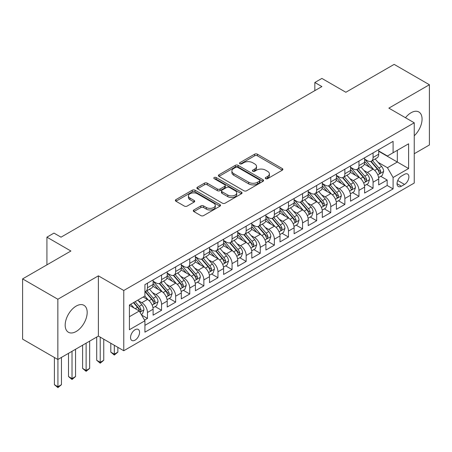 <?xml version="1.0" encoding="UTF-8"?>
<svg xmlns="http://www.w3.org/2000/svg" width="452" height="452" viewBox="0 0 452 452"><rect width="100%" height="100%" fill="white"/><g stroke="black" fill="none" stroke-linecap="round" stroke-linejoin="round"><path stroke-width="0.68" d="M265.663 178.664A1.373 0.791 0 0 0 267.601 178.664L282.308 170.172A1.955 1.13 0 0 0 282.879 169.376A1.955 1.13 0 0 0 282.308 168.573L257.391 154.188A1.955 1.13 0 0 0 254.623 154.188L239.916 162.68A1.373 0.791 0 0 0 239.515 163.24A1.373 0.791 0 0 0 239.916 163.799A1.373 0.791 0 0 0 241.854 163.799L243.758 162.703A6.266 3.616 0 0 1 252.617 162.703L254.691 163.901A6.266 3.616 0 0 1 256.527 166.455A6.266 3.616 0 0 1 254.691 169.014L252.792 170.11A1.373 0.791 0 0 0 252.391 170.67A1.373 0.791 0 0 0 252.792 171.229A1.373 0.791 0 0 0 254.73 171.229L256.629 170.133A6.266 3.616 0 0 1 265.488 170.133L267.567 171.331A6.266 3.616 0 0 1 269.398 173.89A6.266 3.616 0 0 1 267.567 176.444L265.663 177.546A1.373 0.791 0 0 0 265.262 178.105A1.373 0.791 0 0 0 265.663 178.664L265.663 177.546M76.185 331.486A15.554 8.978 120 0 0 86.343 317.779A15.554 8.978 120 0 0 83.959 305.315A15.554 8.978 120 0 0 76.185 306.083A15.554 8.978 120 0 0 66.02 319.79A15.554 8.978 120 0 0 68.405 332.254A15.554 8.978 120 0 0 76.185 331.486M414.241 135.769A15.554 8.978 120 0 0 418.846 111.972A15.554 8.978 120 0 0 411.071 112.74A15.554 8.978 120 0 0 405.478 117.735M135.052 340.153A6.379 3.684 120 0 0 139.222 334.531A6.379 3.684 120 0 0 138.244 329.418A6.379 3.684 120 0 0 135.052 329.734A6.379 3.684 120 0 0 130.882 335.356A6.379 3.684 120 0 0 131.86 340.469A6.379 3.684 120 0 0 135.052 340.153M193.863 209.965A1.955 1.13 0 0 0 193.292 210.768A1.955 1.13 0 0 0 193.863 211.564L200.852 215.598A1.955 1.13 0 0 0 203.62 215.598L219.954 206.174A1.955 1.13 0 0 0 220.525 205.372A1.955 1.13 0 0 0 219.954 204.575L195.038 190.19A1.955 1.13 0 0 0 192.269 190.19L175.941 199.62A1.955 1.13 0 0 0 175.365 200.417A1.955 1.13 0 0 0 175.941 201.219L184.382 206.089A1.955 1.13 0 0 0 187.151 206.089L194.14 202.055A1.955 1.13 0 0 0 194.716 201.259A1.955 1.13 0 0 0 194.14 200.456L189.953 198.038A5.238 3.023 0 0 1 188.422 195.902A5.238 3.023 0 0 1 191.654 193.111A5.238 3.023 0 0 1 197.36 193.767L213.762 203.236A5.238 3.023 0 0 1 215.293 205.372A5.238 3.023 0 0 1 212.061 208.163A5.238 3.023 0 0 1 206.355 207.508L203.62 205.931A1.955 1.13 0 0 0 200.852 205.931L193.863 209.965L193.863 211.564M414.241 153.731L429.4 144.979L429.4 84.733L394.15 64.382L345.853 92.264L321.886 78.428L314.835 82.496L321.886 86.564L61.026 237.17L53.974 233.102L46.923 237.17L46.923 264.849M57.85 299.247L57.85 359.487L98.389 336.085L98.389 275.839L57.85 299.247L22.6 278.895L70.896 251.013L46.923 237.17M98.389 275.839L123.769 290.495L414.241 122.791L414.241 183.037L123.769 350.741L123.769 290.495M429.4 84.733L388.861 108.141L414.241 122.791M243.899 190.75A1.955 1.13 0 0 0 246.668 190.75L262.996 181.32A1.955 1.13 0 0 0 263.572 180.523A1.955 1.13 0 0 0 262.996 179.721L238.085 165.336A1.955 1.13 0 0 0 235.317 165.336L218.983 174.766A1.955 1.13 0 0 0 218.412 175.568A1.955 1.13 0 0 0 218.983 176.365L243.899 190.75M214.756 178.958A1.373 0.791 0 0 1 216.146 179.15L216.146 177.523L241.475 192.145A1.955 1.13 0 0 1 242.052 192.947A1.955 1.13 0 0 1 241.475 193.744L225.141 203.174A1.955 1.13 0 0 1 222.378 203.174L197.462 188.789L197.462 187.196A1.955 1.13 0 0 0 196.891 187.992A1.955 1.13 0 0 0 197.462 188.789M197.462 187.196L204.451 183.156A1.955 1.13 0 0 1 207.219 183.156L217.322 188.992A1.955 1.13 0 0 0 220.09 188.992L224.729 186.314A1.955 1.13 0 0 0 225.299 185.518A1.955 1.13 0 0 0 224.729 184.715L214.208 178.642A1.373 0.791 0 0 1 213.807 178.082A1.373 0.791 0 0 1 214.655 177.353A1.373 0.791 0 0 1 216.146 177.523M57.85 359.487L22.6 339.136L22.6 278.895M144.533 320.106L147.459 318.417L141.606 315.038M138.278 300.665L141.821 302.704A7.978 4.605 60 0 1 147.459 312.473L153.098 309.219L153.098 315.163L161.562 310.275L155.143 306.575M152.38 292.523L155.923 294.568A7.978 4.605 60 0 1 161.562 304.337L167.2 301.077L167.2 307.021L175.658 302.139L169.246 298.433M166.483 284.381L170.02 286.427A7.978 4.605 60 0 1 175.658 296.196L181.303 292.936L181.303 298.879L189.761 293.998L183.348 290.291M180.58 276.24L184.122 278.285A7.978 4.605 60 0 1 189.761 288.054L195.4 284.8L195.4 290.738L203.863 285.856L197.445 282.15M194.682 268.098L198.225 270.143A7.978 4.605 60 0 1 203.863 279.912L209.502 276.658L209.502 282.596L217.96 277.714L211.547 274.008M208.784 259.957L212.321 262.002A7.978 4.605 60 0 1 217.96 271.771L223.604 268.516L223.604 274.46L232.062 269.573L225.65 265.872M222.881 251.815L226.424 253.86A7.978 4.605 60 0 1 232.062 263.629L237.701 260.375L237.701 266.318L246.165 261.431L239.746 257.73M236.984 243.679L240.526 245.718A7.978 4.605 60 0 1 246.165 255.487L251.804 252.233L251.804 258.177L260.262 253.289L253.849 249.589M251.086 235.537L254.623 237.582A7.978 4.605 60 0 1 260.262 247.351L265.906 244.091L265.906 250.035L274.364 245.153L267.951 241.447M265.183 227.396L268.725 229.441A7.978 4.605 60 0 1 274.364 239.21L280.003 235.95L280.003 241.893L288.466 237.012L282.048 233.305M279.285 219.254L282.828 221.299A7.978 4.605 60 0 1 288.466 231.068L294.105 227.808L294.105 233.752L302.563 228.87L296.15 225.164M293.388 211.112L296.924 213.158A7.978 4.605 60 0 1 302.563 222.926L308.207 219.672L308.207 225.61L316.666 220.729L310.253 217.022M307.484 202.971L311.027 205.016A7.978 4.605 60 0 1 316.666 214.785L322.304 211.53L322.304 217.474L330.768 212.587L324.35 208.886M321.587 194.829L325.129 196.874A7.978 4.605 60 0 1 330.768 206.643L336.407 203.389L336.407 209.332L344.865 204.445L338.452 200.744M335.689 186.693L339.226 188.733A7.978 4.605 60 0 1 344.865 198.501L350.509 195.247L350.509 201.191L358.967 196.304L352.554 192.603M349.786 178.551L353.328 180.591A7.978 4.605 60 0 1 358.967 190.365L364.606 187.105L364.606 193.049L373.069 188.168L373.069 182.224A7.978 4.605 -120 0 0 367.431 172.455L363.888 170.41M366.651 184.461L373.069 188.168M153.098 309.219A7.978 4.605 -120 0 0 147.459 299.45L143.227 297.009M167.2 301.077A7.978 4.605 -120 0 0 161.562 291.308L152.838 286.274M181.303 292.936A7.978 4.605 -120 0 0 175.658 283.167L166.941 278.133M195.4 284.8A7.978 4.605 -120 0 0 189.761 275.025L181.043 269.991M209.502 276.658A7.978 4.605 -120 0 0 203.863 266.889L195.14 261.855M223.604 268.516A7.978 4.605 -120 0 0 217.96 258.747L209.242 253.713M237.701 260.375A7.978 4.605 -120 0 0 232.062 250.606L223.344 245.572M251.804 252.233A7.978 4.605 -120 0 0 246.165 242.464L237.441 237.43M265.906 244.091A7.978 4.605 -120 0 0 260.262 234.322L251.544 229.288M280.003 235.95A7.978 4.605 -120 0 0 274.364 226.181L265.646 221.147M294.105 227.808A7.978 4.605 -120 0 0 288.466 218.039L279.743 213.005M308.207 219.672A7.978 4.605 -120 0 0 302.563 209.903L293.845 204.869M322.304 211.53A7.978 4.605 -120 0 0 316.666 201.761L307.948 196.727M336.407 203.389A7.978 4.605 -120 0 0 330.768 193.62L322.044 188.586M350.509 195.247A7.978 4.605 -120 0 0 344.865 185.478L336.147 180.444M364.606 187.105A7.978 4.605 -120 0 0 358.967 177.337L350.249 172.302M404.512 174.325L401.41 176.116A6.181 3.571 120 0 0 397.37 181.563A6.181 3.571 120 0 0 398.319 186.518A6.181 3.571 120 0 0 401.41 186.213L404.512 184.422A6.181 3.571 120 0 0 408.551 178.975A6.181 3.571 120 0 0 407.602 174.02A6.181 3.571 120 0 0 404.512 174.325M129.413 316.711L139.284 311.01L144.922 320.779L144.922 332.175L393.093 188.896L393.093 177.5L387.449 167.732L377.991 162.268M144.922 320.779L129.413 329.734L129.413 304.987L144.922 296.032L144.922 284.636L393.093 141.352L393.093 152.753L408.602 143.798L408.602 168.545L393.093 177.5M153.098 281.212L155.923 282.845A7.978 4.605 60 0 0 159.906 283.24L165.551 279.98A7.978 4.605 -120 0 0 167.2 276.33L167.2 271.771M167.2 273.076L170.02 274.703A7.978 4.605 60 0 0 174.009 275.098L179.647 271.838A7.978 4.605 -120 0 0 181.303 268.189L181.303 263.629M181.303 264.934L184.122 266.561A7.978 4.605 60 0 0 188.111 266.957L193.75 263.702A7.978 4.605 -120 0 0 195.4 260.047L195.4 255.487M195.4 256.792L198.225 258.42A7.978 4.605 60 0 0 202.208 258.815L207.852 255.561A7.978 4.605 -120 0 0 209.502 251.905L209.502 247.346M209.502 248.651L212.321 250.278A7.978 4.605 60 0 0 216.31 250.674L221.949 247.419A7.978 4.605 -120 0 0 223.604 243.769L223.604 239.21M223.604 240.509L226.424 242.136A7.978 4.605 60 0 0 230.413 242.532L236.051 239.277A7.978 4.605 -120 0 0 237.701 235.628L237.701 231.068M237.701 232.368L240.526 233.995A7.978 4.605 60 0 0 244.509 234.39L250.154 231.136A7.978 4.605 -120 0 0 251.804 227.486L251.804 222.926M251.804 224.226L254.623 225.859A7.978 4.605 60 0 0 258.612 226.254L264.25 222.994A7.978 4.605 -120 0 0 265.906 219.344L265.906 214.785M265.906 216.09L268.725 217.717A7.978 4.605 60 0 0 272.714 218.113L278.353 214.853A7.978 4.605 -120 0 0 280.003 211.203L280.003 206.643M280.003 207.948L282.828 209.575A7.978 4.605 60 0 0 286.811 209.971L292.455 206.711A7.978 4.605 -120 0 0 294.105 203.061L294.105 198.501M294.105 199.807L296.924 201.434A7.978 4.605 60 0 0 300.913 201.829L306.552 198.575A7.978 4.605 -120 0 0 308.207 194.919L308.207 190.36M308.207 191.665L311.027 193.292A7.978 4.605 60 0 0 315.016 193.688L320.654 190.433A7.978 4.605 -120 0 0 322.304 186.778L322.304 182.224M322.304 183.523L325.129 185.15A7.978 4.605 60 0 0 329.112 185.546L334.757 182.292A7.978 4.605 -120 0 0 336.407 178.642L336.407 174.082M336.407 175.382L339.226 177.009A7.978 4.605 60 0 0 343.215 177.404L348.854 174.15A7.978 4.605 -120 0 0 350.509 170.5L350.509 165.94M350.509 167.24L353.328 168.873A7.978 4.605 60 0 0 357.317 169.268L362.956 166.008A7.978 4.605 -120 0 0 364.606 162.358L364.606 157.799M144.922 325.338L387.166 185.478L387.166 180.026L378.708 184.908L378.708 178.964A7.978 4.605 -120 0 0 373.069 169.195L364.346 164.161M364.606 159.104L367.431 160.731A7.978 4.605 -120 0 0 371.414 161.127A7.978 4.605 -120 0 0 373.069 157.471L373.069 152.912M371.414 161.127L377.058 157.867A7.978 4.605 -120 0 0 378.708 154.217L378.708 149.657M147.459 283.167L147.459 287.726A7.978 4.605 60 0 1 145.81 291.376A7.978 4.605 60 0 1 144.922 291.704M145.81 291.376L151.448 288.122A7.978 4.605 -120 0 0 153.098 284.472L153.098 279.912M161.562 275.025L161.562 279.585A7.978 4.605 60 0 1 159.906 283.24M175.658 266.889L175.658 271.443A7.978 4.605 60 0 1 174.009 275.098M189.761 258.747L189.761 263.307A7.978 4.605 60 0 1 188.111 266.957M203.863 250.606L203.863 255.165A7.978 4.605 60 0 1 202.208 258.815M217.96 242.464L217.96 247.024A7.978 4.605 60 0 1 216.31 250.674M232.062 234.322L232.062 238.882A7.978 4.605 60 0 1 230.413 242.532M246.165 226.181L246.165 230.74A7.978 4.605 60 0 1 244.509 234.39M260.262 218.039L260.262 222.599A7.978 4.605 60 0 1 258.612 226.254M274.364 209.903L274.364 214.457A7.978 4.605 60 0 1 272.714 218.113M288.466 201.761L288.466 206.321A7.978 4.605 60 0 1 286.811 209.971M302.563 193.62L302.563 198.179A7.978 4.605 60 0 1 300.913 201.829M316.666 185.478L316.666 190.038A7.978 4.605 60 0 1 315.016 193.688M330.768 177.337L330.768 181.896A7.978 4.605 60 0 1 329.112 185.546M344.865 169.195L344.865 173.754A7.978 4.605 60 0 1 343.215 177.404M358.967 161.053L358.967 165.613A7.978 4.605 60 0 1 357.317 169.268M358.967 190.365L358.967 196.304M344.865 198.501L344.865 204.445M330.768 206.643L330.768 212.587M316.666 214.785L316.666 220.729M302.563 222.926L302.563 228.87M288.466 231.068L288.466 237.012M274.364 239.21L274.364 245.153M260.262 247.351L260.262 253.289M246.165 255.487L246.165 261.431M232.062 263.629L232.062 269.573M217.96 271.771L217.96 277.714M203.863 279.912L203.863 285.856M189.761 288.054L189.761 293.998M175.658 296.196L175.658 302.139M161.562 304.337L161.562 310.275M147.459 312.473L147.459 318.417M139.284 311.01L129.413 305.309M387.449 167.732L397.319 162.031L397.319 150.307L408.602 143.798M378.708 151.284L408.602 168.545M378.708 150.962L387.449 156.008L393.093 152.753M98.389 336.085L123.769 350.741M314.835 82.496L314.835 90.637M380.753 176.32L387.166 180.026M387.166 185.478L393.093 188.896M266.211 178.856L267.567 178.071A6.266 3.616 0 0 0 269.398 175.517L269.398 173.89M256.527 166.455L256.527 168.087A6.266 3.616 0 0 1 254.691 170.641L253.34 171.427M282.28 170.189L257.391 155.821A1.955 1.13 0 0 0 254.623 155.821L240.464 163.991M262.974 181.337L238.085 166.969A1.955 1.13 0 0 0 235.317 166.969L219.011 176.382M259.538 181.082A1.373 0.791 0 0 0 259.94 180.523A1.373 0.791 0 0 0 259.538 179.964L237.667 167.336A1.373 0.791 0 0 0 235.729 167.336L233.724 168.494A6.266 3.616 0 0 0 231.893 171.054A6.266 3.616 0 0 0 233.724 173.608L248.673 182.241A6.266 3.616 0 0 0 257.533 182.241L259.538 181.082L259.538 182.71A1.373 0.791 0 0 0 259.94 182.15L259.94 180.523M231.893 171.054L231.893 172.681A6.266 3.616 0 0 0 233.724 175.235L233.724 173.608M259.538 182.71L257.533 183.868A6.266 3.616 0 0 1 248.673 183.868L233.724 175.235M197.49 188.806L204.451 184.783L204.451 183.156M225.299 185.518L225.299 187.145A1.955 1.13 0 0 1 224.729 187.942L220.09 190.62A1.955 1.13 0 0 1 217.322 190.62L207.219 184.783A1.955 1.13 0 0 0 204.451 184.783M216.146 179.15L241.447 193.761M227.808 195.044A5.238 3.023 0 0 0 233.514 195.699A5.238 3.023 0 0 0 236.746 192.908A5.238 3.023 0 0 0 235.215 190.767L229.435 187.433A1.955 1.13 0 0 0 226.667 187.433L222.028 190.111A1.955 1.13 0 0 0 221.457 190.908A1.955 1.13 0 0 0 222.028 191.71L227.808 195.044L227.808 196.671A5.238 3.023 0 0 0 233.514 197.326A5.238 3.023 0 0 0 236.746 194.535L236.746 192.908M221.457 190.908L221.457 192.535A1.955 1.13 0 0 0 222.028 193.337L222.028 191.71M227.808 196.671L222.028 193.337M215.293 205.372L215.293 206.999A5.238 3.023 0 0 1 212.061 209.796A5.238 3.023 0 0 1 206.355 209.14L203.62 207.558A1.955 1.13 0 0 0 200.852 207.558L193.891 211.581M188.422 195.902L188.422 197.53A5.238 3.023 0 0 0 189.953 199.671L189.953 198.038M194.117 202.072L189.953 199.671M219.926 206.185L195.038 191.817A1.955 1.13 0 0 0 192.269 191.817L175.964 201.23M378.59 177.568L382.234 175.466L383.641 171.393A5.283 3.051 -120 0 0 381.584 166.432L375.143 158.974M373.855 169.715L366.21 160.867A15.255 8.808 -120 0 0 364.606 159.189M369.663 167.229L365.385 162.279A12.662 7.311 -120 0 0 364.606 161.432M370.696 161.409L377.217 168.958A5.283 3.051 60 0 1 379.098 172.596L379.482 173.223L380.194 173.122L380.793 171.619A5.283 3.051 -120 0 0 378.906 167.98L372.465 160.522M371.081 161.291L378.081 169.393A2.689 1.554 60 0 1 378.759 170.449L380.793 171.619M364.487 185.71L368.131 183.608L369.544 179.534A5.283 3.051 -120 0 0 367.487 174.574L361.041 167.116M359.752 177.851L352.114 169.008A15.255 8.808 -120 0 0 350.509 167.33M355.56 175.37L351.289 170.421A12.662 7.311 -120 0 0 350.509 169.573M356.6 169.551L363.114 177.099A5.283 3.051 60 0 1 364.996 180.738L365.38 181.365L366.097 181.263L366.691 179.76A5.283 3.051 -120 0 0 364.804 176.122L358.363 168.664M356.978 169.427L363.984 177.534A2.689 1.554 60 0 1 364.662 178.591L366.691 179.76M350.39 193.851L354.035 191.744L355.441 187.676A5.283 3.051 -120 0 0 353.385 182.715L346.944 175.257M345.65 185.992L338.011 177.15A15.255 8.808 -120 0 0 336.407 175.472M341.463 183.512L337.186 178.563A12.662 7.311 -120 0 0 336.407 177.715M342.497 177.692L349.012 185.235A5.283 3.051 60 0 1 350.899 188.879L351.283 189.507L351.995 189.405L352.588 187.902A5.283 3.051 -120 0 0 350.707 184.263L344.26 176.8M342.882 177.568L349.882 185.676A2.689 1.554 60 0 1 350.56 186.732L352.588 187.902M336.288 201.993L339.932 199.886L341.339 195.818A5.283 3.051 -120 0 0 339.282 190.857L332.841 183.393M331.553 194.134L323.909 185.286A15.255 8.808 -120 0 0 322.304 183.614M327.361 191.654L323.084 186.704A12.662 7.311 -120 0 0 322.304 185.851M328.395 185.834L334.915 193.377A5.283 3.051 60 0 1 336.796 197.021L337.181 197.648L337.893 197.547L338.491 196.044A5.283 3.051 -120 0 0 336.604 192.399L330.163 184.941M328.779 185.71L335.779 193.818A2.689 1.554 60 0 1 336.457 194.868L338.491 196.044M322.186 210.135L325.83 208.027L327.242 203.959A5.283 3.051 -120 0 0 325.186 198.999L318.739 191.535M317.451 202.276L309.812 193.428A15.255 8.808 -120 0 0 308.207 191.75M313.259 199.795L308.987 194.846A12.662 7.311 -120 0 0 308.207 193.993M314.298 193.976L320.813 201.519A5.283 3.051 60 0 1 322.694 205.157L323.078 205.784L323.796 205.688L324.389 204.185A5.283 3.051 -120 0 0 322.502 200.541L316.061 193.083M314.677 193.851L321.683 201.959A2.689 1.554 60 0 1 322.361 203.01L324.389 204.185M308.089 218.271L311.733 216.169L313.14 212.101A5.283 3.051 -120 0 0 311.083 207.135L304.642 199.677M303.348 210.417L295.71 201.569A15.255 8.808 -120 0 0 294.105 199.891M299.162 207.931L294.885 202.988A12.662 7.311 -120 0 0 294.105 202.134M300.196 202.117L306.71 209.66A5.283 3.051 60 0 1 308.597 213.299L308.982 213.926L309.693 213.824L310.287 212.321A5.283 3.051 -120 0 0 308.405 208.683L301.959 201.225M300.58 201.993L307.58 210.101A2.689 1.554 60 0 1 308.258 211.152L310.287 212.321M293.986 226.412L297.631 224.311L299.038 220.237A5.283 3.051 -120 0 0 296.981 215.276L290.54 207.818M289.246 218.559L281.607 209.711A15.255 8.808 -120 0 0 280.003 208.033M285.059 216.073L280.782 211.129A12.662 7.311 -120 0 0 280.003 210.276M286.093 210.259L292.613 217.802A5.283 3.051 60 0 1 294.495 221.44L294.879 222.068L295.591 221.966L296.19 220.463A5.283 3.051 -120 0 0 294.303 216.824L287.862 209.366M286.478 210.135L293.478 218.243A2.689 1.554 60 0 1 294.156 219.293L296.19 220.463M279.884 234.554L283.528 232.452L284.941 228.379A5.283 3.051 -120 0 0 282.884 223.418L276.438 215.96M275.149 226.701L267.511 217.853A15.255 8.808 -120 0 0 265.906 216.175M270.957 224.215L266.686 219.265A12.662 7.311 -120 0 0 265.906 218.418M271.997 218.395L278.511 225.943A5.283 3.051 60 0 1 280.393 229.582L280.777 230.209L281.494 230.108L282.088 228.605A5.283 3.051 -120 0 0 280.2 224.966L273.759 217.508M272.375 218.276L279.381 226.379A2.689 1.554 60 0 1 280.059 227.435L282.088 228.605M265.787 242.696L269.432 240.594L270.838 236.52A5.283 3.051 -120 0 0 268.782 231.56L262.341 224.102M261.047 234.837L253.408 225.994A15.255 8.808 -120 0 0 251.804 224.316M256.86 232.356L252.583 227.407A12.662 7.311 -120 0 0 251.804 226.559M257.894 226.537L264.409 234.085A5.283 3.051 60 0 1 266.296 237.724L266.68 238.351L267.392 238.249L267.985 236.746A5.283 3.051 -120 0 0 266.104 233.108L259.657 225.65M258.278 226.412L265.279 234.52A2.689 1.554 60 0 1 265.957 235.577L267.985 236.746M251.685 250.837L255.329 248.736L256.736 244.662A5.283 3.051 -120 0 0 254.679 239.701L248.238 232.243M246.945 242.978L239.306 234.136A15.255 8.808 -120 0 0 237.701 232.458M242.758 240.498L238.481 235.548A12.662 7.311 -120 0 0 237.701 234.701M243.792 234.678L250.312 242.221A5.283 3.051 60 0 1 252.193 245.865L252.578 246.493L253.289 246.391L253.888 244.888A5.283 3.051 -120 0 0 252.001 241.249L245.56 233.786M244.176 234.554L251.176 242.662A2.689 1.554 60 0 1 251.854 243.718L253.888 244.888M237.582 258.979L241.227 256.872L242.639 252.804A5.283 3.051 -120 0 0 240.583 247.843L234.136 240.379M232.848 251.12L225.209 242.272A15.255 8.808 -120 0 0 223.604 240.6M228.655 248.64L224.384 243.69A12.662 7.311 -120 0 0 223.604 242.837M229.695 242.82L236.21 250.363A5.283 3.051 60 0 1 238.091 254.007L238.475 254.634L239.193 254.532L239.786 253.03A5.283 3.051 -120 0 0 237.899 249.385L231.458 241.927M230.074 242.696L237.08 250.803A2.689 1.554 60 0 1 237.758 251.854L239.786 253.03M223.486 267.121L227.13 265.013L228.537 260.945A5.283 3.051 -120 0 0 226.48 255.985L220.039 248.521M218.745 259.262L211.107 250.414A15.255 8.808 -120 0 0 209.502 248.736M214.559 256.781L210.282 251.832A12.662 7.311 -120 0 0 209.502 250.979M215.593 250.962L222.107 258.504A5.283 3.051 60 0 1 223.994 262.149L224.378 262.77L225.09 262.674L225.684 261.171A5.283 3.051 -120 0 0 223.802 257.527L217.355 250.069M215.977 250.837L222.977 258.945A2.689 1.554 60 0 1 223.655 259.996L225.684 261.171M209.383 275.257L213.028 273.155L214.434 269.087A5.283 3.051 -120 0 0 212.378 264.121L205.937 256.663M204.643 267.403L197.004 258.555A15.255 8.808 -120 0 0 195.4 256.877M200.456 264.923L196.179 259.973A12.662 7.311 -120 0 0 195.4 259.12M201.49 259.103L208.01 266.646A5.283 3.051 60 0 1 209.892 270.285L210.276 270.912L210.988 270.81L211.587 269.307A5.283 3.051 -120 0 0 209.7 265.669L203.259 258.211M201.874 258.979L208.875 267.087A2.689 1.554 60 0 1 209.553 268.138L211.587 269.307M195.281 283.398L198.925 281.297L200.338 277.223A5.283 3.051 -120 0 0 198.281 272.262L191.834 264.804M190.546 275.545L182.907 266.697A15.255 8.808 -120 0 0 181.303 265.019M186.354 273.059L182.083 268.115A12.662 7.311 -120 0 0 181.303 267.262M187.394 267.245L193.908 274.788A5.283 3.051 60 0 1 195.789 278.426L196.174 279.053L196.891 278.952L197.484 277.449A5.283 3.051 -120 0 0 195.597 273.81L189.156 266.352M187.772 267.121L194.778 275.228A2.689 1.554 60 0 1 195.456 276.279L197.484 277.449M114.322 345.283L114.322 354.159L117.848 352.125L117.848 347.317M117.848 352.125L114.322 355.052L110.796 352.125L110.796 343.249M110.796 352.125L114.322 354.159L114.322 355.052M181.184 291.54L184.828 289.438L186.235 285.365A5.283 3.051 -120 0 0 184.179 280.404L177.738 272.946M176.444 283.686L168.805 274.839A15.255 8.808 -120 0 0 167.2 273.161M172.257 281.2L167.98 276.251A12.662 7.311 -120 0 0 167.2 275.404M173.291 275.381L179.806 282.929A5.283 3.051 60 0 1 181.693 286.568L182.077 287.195L182.789 287.093L183.382 285.591A5.283 3.051 -120 0 0 181.501 281.952L175.054 274.494M173.675 275.262L180.676 283.364A2.689 1.554 60 0 1 181.354 284.421L183.382 285.591M100.225 337.141L100.225 362.301L103.751 360.267L103.751 339.181M103.751 360.267L100.225 363.193L96.7 360.267L96.7 337.062M96.7 360.267L100.225 362.301L100.225 363.193M167.082 299.682L170.726 297.58L172.133 293.506A5.283 3.051 -120 0 0 170.076 288.545L163.635 281.087M162.341 291.822L154.703 282.98A15.255 8.808 -120 0 0 153.098 281.302M158.155 289.342L153.878 284.393A12.662 7.311 -120 0 0 153.098 283.545M159.189 283.523L165.709 291.071A5.283 3.051 60 0 1 167.59 294.71L167.974 295.337L168.686 295.235L169.285 293.732A5.283 3.051 -120 0 0 167.398 290.094L160.957 282.636M159.573 283.404L166.573 291.506A2.689 1.554 60 0 1 167.251 292.563L169.285 293.732M86.123 343.17L86.123 370.442L89.649 368.403L89.649 341.13M89.649 368.403L86.123 371.335L82.597 368.403L82.597 345.204M82.597 368.403L86.123 370.442L86.123 371.335M152.979 307.823L156.624 305.721L158.036 301.648A5.283 3.051 -120 0 0 155.98 296.687L149.533 289.229M148.245 299.964L144.872 296.06M144.052 297.484L143.504 296.851M145.092 291.664L151.606 299.213A5.283 3.051 60 0 1 153.488 302.851L153.872 303.478L154.59 303.377L155.183 301.874A5.283 3.051 -120 0 0 153.296 298.235L146.855 290.772M145.471 291.54L152.477 299.648A2.689 1.554 60 0 1 153.155 300.704L155.183 301.874M72.021 351.306L72.021 378.584L75.546 376.544L75.546 349.272M75.546 376.544L72.021 379.477L68.495 376.544L68.495 353.345M68.495 376.544L72.021 378.584L72.021 379.477M141.329 314.552L142.527 313.857L143.934 309.789A5.283 3.051 -120 0 0 141.877 304.829L137.82 300.134M134.035 307.981L130.769 304.202M129.956 305.625L129.413 304.998M133.447 302.654L137.504 307.349A5.283 3.051 60 0 1 139.391 310.993L139.775 311.62L140.487 311.518L141.08 310.015A5.283 3.051 -120 0 0 139.199 306.371L135.142 301.676M133.775 302.467L138.374 307.789A2.689 1.554 60 0 1 139.052 308.84L141.08 310.015M57.924 359.447L57.924 386.72L61.449 384.686L61.449 357.413M61.449 384.686L57.924 387.618L54.398 384.686L54.398 357.492M54.398 384.686L57.924 386.72L57.924 387.618M141.821 302.704L147.459 299.45M155.923 294.568L161.562 291.308M170.02 286.427L175.658 283.167M184.122 278.285L189.761 275.025M198.225 270.143L203.863 266.889M212.321 262.002L217.96 258.747M226.424 253.86L232.062 250.606M240.526 245.718L246.165 242.464M254.623 237.582L260.262 234.322M268.725 229.441L274.364 226.181M282.828 221.299L288.466 218.039M296.924 213.158L302.563 209.903M311.027 205.016L316.666 201.761M325.129 196.874L330.768 193.62M339.226 188.733L344.865 185.478M353.328 180.591L358.967 177.337M367.431 172.455L373.069 169.195M373.069 157.471L378.708 154.217M147.459 287.726L153.098 284.472M161.562 279.585L167.2 276.33M175.658 271.443L181.303 268.189M189.761 263.307L195.4 260.047M203.863 255.165L209.502 251.905M217.96 247.024L223.604 243.769M232.062 238.882L237.701 235.628M246.165 230.74L251.804 227.486M260.262 222.599L265.906 219.344M274.364 214.457L280.003 211.203M288.466 206.321L294.105 203.061M302.563 198.179L308.207 194.919M316.666 190.038L322.304 186.778M330.768 181.896L336.407 178.642M344.865 173.754L350.509 170.5M358.967 165.613L364.606 162.358M373.069 182.224L378.708 178.964M397.749 180.517L404.512 184.422M397.037 183.687L401.41 186.213M267.567 178.071L267.567 176.444M252.792 171.229L252.792 170.11M254.691 170.641L254.691 169.014M239.916 163.799L239.916 162.68M254.623 155.821L254.623 154.188M257.391 155.821L257.391 154.188M282.308 170.172L282.308 168.573M218.983 176.365L218.983 174.766M235.317 166.969L235.317 165.336M238.085 166.969L238.085 165.336M262.996 181.32L262.996 179.721M248.673 183.868L248.673 182.241M257.533 183.868L257.533 182.241M207.219 184.783L207.219 183.156M217.322 190.62L217.322 188.992M220.09 190.62L220.09 188.992M224.729 187.942L224.729 186.314M241.475 193.744L241.475 192.145M200.852 207.558L200.852 205.931M203.62 207.558L203.62 205.931M206.355 209.14L206.355 207.508M194.14 202.055L194.14 200.456M175.941 201.219L175.941 199.62M192.269 191.817L192.269 190.19M195.038 191.817L195.038 190.19M219.954 206.174L219.954 204.575M377.782 174.862L383.607 171.494M366.21 160.867L366.939 160.449M378.906 167.98L381.584 166.432M374.697 170.41L377.217 168.958M363.685 182.998L369.51 179.636M352.114 169.008L352.837 168.59M364.804 176.122L367.487 174.574M360.594 178.551L363.114 177.099M349.582 191.139L355.408 187.778M338.011 177.15L338.734 176.726M350.707 184.263L353.385 182.715M346.492 186.693L349.012 185.235M335.48 199.281L341.305 195.919M323.909 185.286L324.638 184.868M336.604 192.399L339.282 190.857M332.395 194.835L334.915 193.377M321.383 207.423L327.208 204.061M309.812 193.428L310.535 193.01M322.502 200.541L325.186 198.999M318.293 202.976L320.813 201.519M307.281 215.564L313.106 212.203M295.71 201.569L296.433 201.151M308.405 208.683L311.083 207.135M304.19 211.118L306.71 209.66M293.178 223.706L299.004 220.339M281.607 209.711L282.336 209.293M294.303 216.824L296.981 215.276M290.094 219.254L292.613 217.802M279.082 231.848L284.907 228.48M267.511 217.853L268.234 217.435M280.2 224.966L282.884 223.418M275.991 227.396L278.511 225.943M264.979 239.984L270.804 236.622M253.408 225.994L254.131 225.576M266.104 233.108L268.782 231.56M261.889 235.537L264.409 234.085M250.877 248.125L256.702 244.764M239.306 234.136L240.035 233.712M252.001 241.249L254.679 239.701M247.792 243.679L250.312 242.221M236.78 256.267L242.605 252.905M225.209 242.272L225.932 241.854M237.899 249.385L240.583 247.843M233.69 251.82L236.21 250.363M222.678 264.409L228.503 261.047M211.107 250.414L211.83 249.996M223.802 257.527L226.48 255.985M219.587 259.962L222.107 258.504M208.575 272.55L214.401 269.189M197.004 258.555L197.733 258.137M209.7 265.669L212.378 264.121M205.49 268.104L208.01 266.646M194.479 280.692L200.304 277.33M182.907 266.697L183.631 266.279M195.597 273.81L198.281 272.262M191.388 276.24L193.908 274.788M180.376 288.834L186.201 285.466M168.805 274.839L169.528 274.42M181.501 281.952L184.179 280.404M177.286 284.381L179.806 282.929M166.274 296.97L172.099 293.608M154.703 282.98L155.431 282.562M167.398 290.094L170.076 288.545M163.183 292.523L165.709 291.071M152.177 305.111L158.002 301.75M153.296 298.235L155.98 296.687M149.087 300.665L151.606 299.213M139.95 312.168L143.9 309.891M139.199 306.371L141.877 304.829M135.227 308.665L137.504 307.349"/></g></svg>
